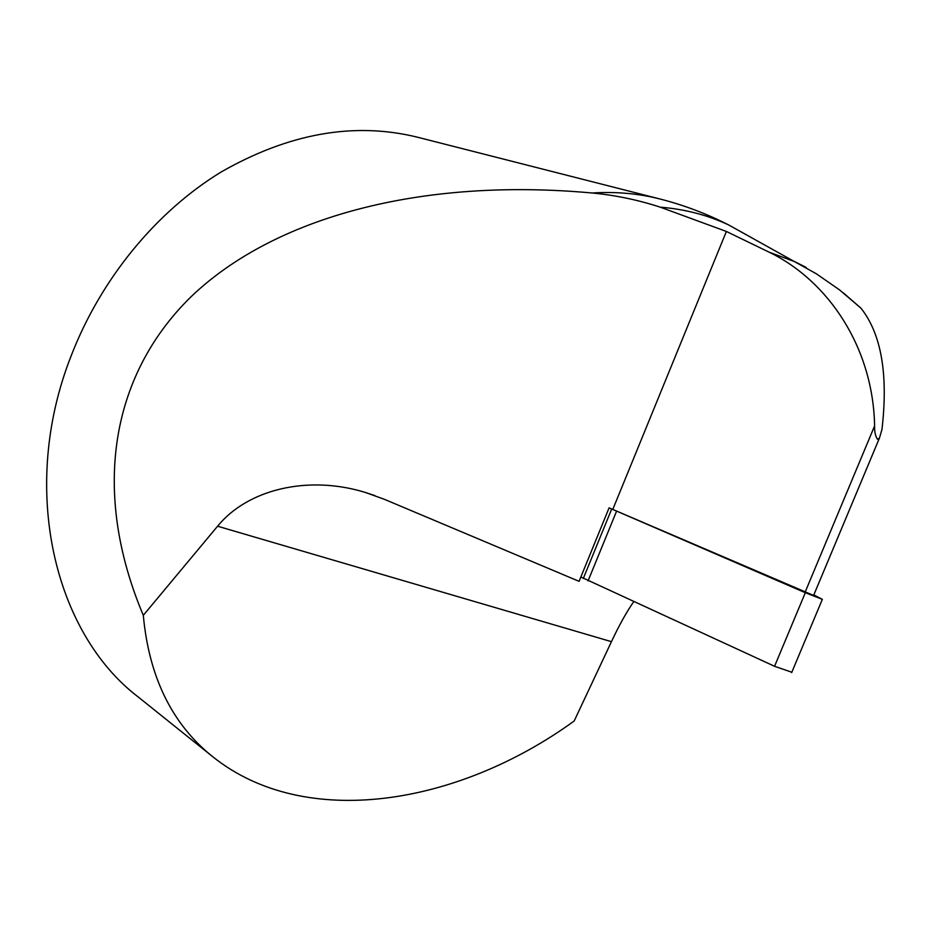 <?xml version="1.0" encoding="UTF-8"?>
<svg xmlns="http://www.w3.org/2000/svg" width="931" height="931" viewBox="0 0 931 931"><rect width="100%" height="100%" fill="white"/><g stroke="black" fill="none" stroke-linecap="round" stroke-linejoin="round"><path stroke-width="1.4" d="M374.844 495.583L365.138 492.383L384.049 499.179L579.082 581.34L609.095 507.861L813.601 595.444M580.863 576.999L774.557 666.282L791.827 672.24M813.822 594.909L822.352 599.343L805.315 592.71L609.095 507.861M365.138 492.383C308.091 474.88 247.762 489.159 217.586 526.213L611.446 641.668C619.208 625.167 626.621 611.865 633.674 601.752M611.446 641.668L574.171 721.001C457.947 805.303 305.287 830.568 213.059 756.973C172.282 724.562 149.03 677.337 143.304 615.321C92.041 493.907 109.113 377.113 190.867 296.919C273.633 217.47 420.125 177.309 592.197 192.996C615.298 195.184 637.956 199.897 660.184 207.148L726.378 231.458L612.807 509.397M143.304 615.321L217.586 526.213M726.378 231.458L769.122 252.173C828.299 280.813 873.138 347.426 874.605 425.909L805.082 592.256M843.265 292.811L860.931 308.149C881.331 333.868 888.337 374.285 881.971 429.424L879.434 438.105L877.468 439.246C875.408 436.174 874.453 431.728 874.605 425.909M213.059 756.973L138.23 696.993C54.184 633.092 18.923 488.147 71.222 355.689C100.944 278.695 156.396 211.535 221.019 172.072C288.796 133.273 354.245 121.647 417.367 137.183L659.835 198.955C638.55 193.508 615.996 191.518 592.197 192.996M611.644 509.129L583.306 578.465M616.508 511.328L588.078 580.874M805.315 592.71L774.557 666.282M806.176 267.441L794.899 261.727L769.122 252.173M660.184 207.148C684.785 209.161 707.525 215.049 728.403 224.813L751.887 237.847M791.664 672.624L822.352 599.343M879.434 438.105L813.566 595.537M860.931 308.149L839.518 289.878L816.336 273.784L728.403 224.813C706.478 213.641 683.622 205.018 659.835 198.955"/></g></svg>
